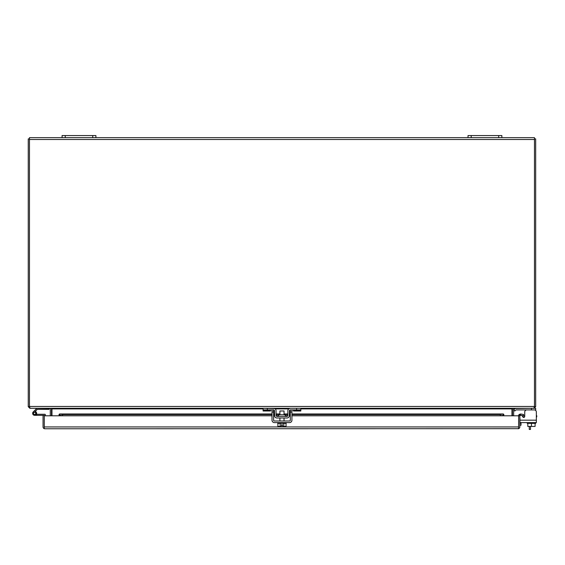 <?xml version="1.0" encoding="UTF-8"?>
<svg xmlns="http://www.w3.org/2000/svg" width="565" height="565" viewBox="0 0 565 565"><rect width="100%" height="100%" fill="white"/><g stroke="black" fill="none" stroke-linecap="round" stroke-linejoin="round"><path stroke-width="0.85" d="M32.65 413.34A1.978 1.978 0 0 1 33.293 411.878A1.978 1.978 0 0 0 34.627 415.324A1.978 1.978 0 0 0 35.207 411.447M36.372 414.272L44.896 414.272A0.424 0.424 0 0 1 45.32 414.696L45.32 415.798M36.598 414.272L36.598 415.324L44.268 415.324L44.268 426.942L44.268 415.798L272.012 415.798M36.598 415.324L34.627 415.324L36.598 415.324M35.687 413.552L35.687 413.128A0.848 0.848 0 0 0 34.839 412.288L34.416 412.288A0.848 0.848 0 0 0 33.568 413.128L33.568 413.552A0.848 0.848 0 0 0 34.416 414.399L34.839 414.399A0.848 0.848 0 0 0 35.687 413.552M33.293 411.878L36.873 408.304M49.056 408.304L49.056 409.35L37.304 409.35L34.373 412.288M35.687 413.34L36.605 413.34M521.883 415.43L522.872 416.963A1.017 1.017 0 0 0 524.617 416.885L522.823 416.885M536.347 415.699L536.75 415.699L536.75 416.885L536.347 416.885M524.737 415.699L524.737 416.412A1.017 1.017 0 0 1 522.872 416.963A1.017 1.017 0 0 0 524.737 416.412L524.737 412.019L524.737 415.699L522.795 415.699A2.959 2.959 0 0 0 522.109 415.784M519.934 417.895L519.934 422.606L536.347 422.606L536.347 420.183L519.934 420.183L519.934 417.895A2.959 2.959 0 0 0 519.835 418.665M519.835 423.093L521.022 423.093L521.022 422.606M521.022 423.093L521.022 425.205L519.835 425.205M44.268 426.985L44.268 428.666L44.875 428.771L44.268 428.666A1.829 1.829 0 0 1 43.053 426.942L43.053 415.324M44.875 428.771L518.621 428.666A1.829 1.829 0 0 0 519.835 426.942L519.835 415.798L518.621 415.798L518.614 426.985M518.006 428.771L518.614 428.666L518.614 415.798L503.818 415.798L503.818 414.392L503.217 413.997L503.818 414.392M518.621 428.666L518.621 426.942M44.268 428.666L44.268 426.942L518.614 426.942M272.012 415.699L62.588 415.699L59.671 415.197L59.671 413.997L59.071 414.392L59.071 415.332L59.071 414.392L59.671 413.997L62.588 414.505L272.012 414.505M518.621 415.798A1.829 1.829 0 0 1 519.27 414.392L520.761 413.997L523.635 414.505L523.423 415.699L520.054 415.332A0.607 0.607 0 0 0 519.835 415.798M59.071 415.332L59.671 415.197L59.071 415.798M500.293 414.505L500.293 415.699L503.818 415.332L503.217 415.197L503.217 413.997L500.293 414.505L291.928 414.505M273.615 414.505L274.505 414.505M276.115 414.505L279.901 414.505M284.033 414.505L287.818 414.505M289.428 414.505L290.318 414.505M519.27 414.392L520.054 415.332M520.761 413.997L520.549 415.197M62.588 415.699L62.588 414.505M500.293 415.699L291.928 415.699M290.318 415.699L289.407 415.699M287.79 415.699L285.269 415.699M278.672 415.699L276.144 415.699M274.526 415.699L273.615 415.699M534.469 139.499L534.469 137.669L501.854 137.669L501.854 135.558L468.025 135.558L468.025 137.669L95.909 137.669L95.909 135.558L62.079 135.558L62.079 137.669L29.465 137.669L29.465 139.499L534.469 139.499L534.469 406.736L535.669 406.729A1.829 1.829 0 0 0 535.684 406.475L535.684 138.891L534.469 138.891M534.172 408.114L535.669 406.729M534.2 408.269L512.469 408.537A1.829 1.829 0 0 0 512.427 408.912L512.427 415.798M533.854 408.29L535.684 408.304L535.684 410.487M513.642 415.798L513.642 408.912A0.607 0.607 0 0 1 513.656 408.785M29.465 139.499L29.465 406.729L28.264 406.729A1.829 1.829 0 0 1 28.25 406.475L28.25 138.891L29.465 138.891M534.469 406.729L533.755 408.304L30.178 408.304L29.465 406.729M513.359 408.304L512.469 408.523M51.966 415.798L51.966 408.785L50.575 408.304M511.968 408.785L511.968 415.798M28.264 406.729L29.761 408.114M51.507 415.798L51.507 408.912A1.829 1.829 0 0 0 51.471 408.537L29.733 408.269M50.278 408.785A0.607 0.607 0 0 1 50.292 408.912L50.292 415.798M284.033 414.759L284.033 410.981L279.901 410.981L279.901 414.759M283.807 423.362L283.807 426.427L286.045 426.427L286.045 423.362M277.888 423.362L277.888 426.427L280.127 426.427L280.127 423.362M283.807 426.427L282.542 426.427L282.542 424.816L281.391 424.816L281.391 426.427L280.127 426.427M277.74 422.606L277.74 423.362L286.194 423.362L286.194 422.606M527.816 423.362L527.816 426.427L531.453 426.427L531.453 423.362M535.09 423.362L535.09 426.427L531.453 426.427M535.684 422.606L535.684 423.362L527.23 423.362L527.23 422.606M62.079 137.669L65.25 137.669L65.25 135.558M92.738 135.558L92.738 137.669L65.25 137.669M92.738 137.669L95.909 137.669M468.025 137.669L471.196 137.669L471.196 135.558M498.683 135.558L498.683 137.669L471.196 137.669M498.683 137.669L501.854 137.669M530.493 426.427L530.493 429.442L529.271 429.442L529.271 426.427M285.269 416.37L285.269 414.759L278.672 414.759L278.672 416.37M274.442 410.706L273.63 409.908A0.812 0.812 0 0 1 274.442 410.706L274.724 416.518M274.724 408.566L263.099 408.304L263.099 409.908L273.63 409.908M270.494 409.908L270.494 410.995L263.099 410.995L263.099 409.908M289.209 408.566L290.304 408.304A2.415 2.415 0 0 0 287.889 410.677L287.804 415.572A0.812 0.812 0 0 1 286.992 416.37L276.942 416.37A0.812 0.812 0 0 1 276.13 415.572L276.045 410.677A2.415 2.415 0 0 0 273.63 408.304M289.209 416.518L289.492 410.706L290.304 409.908L300.834 409.908L300.834 408.304L296.604 408.304L296.604 409.908M274.526 415.6A2.415 2.415 0 0 0 276.942 417.98L286.992 417.98A2.415 2.415 0 0 0 289.407 415.6M290.304 408.304L296.604 408.304M300.834 409.908L300.834 410.995L293.44 410.995L293.44 409.908M289.492 410.706A0.812 0.812 0 0 1 290.304 409.908L290.318 420.183A0.812 0.812 0 0 1 289.506 420.996L274.428 420.996A0.812 0.812 0 0 1 273.615 420.183L273.615 409.908M516.262 408.304A2.415 2.415 0 0 0 514.553 409.011L513.698 409.865L514.553 409.011L513.698 409.865L514.835 410.995L515.69 410.148A0.812 0.812 0 0 1 516.262 409.908L535.684 409.908M515.69 410.148A0.812 0.812 0 0 1 516.262 409.908A0.812 0.812 0 0 0 515.69 410.148A0.812 0.812 0 0 1 516.262 409.908A0.812 0.812 0 0 0 515.69 410.148A0.812 0.812 0 0 1 516.262 409.908M513.698 409.865L514.553 409.011M291.928 409.908L291.928 420.183A2.415 2.415 0 0 1 289.506 422.606L274.428 422.606A2.415 2.415 0 0 1 272.012 420.183L272.012 409.908M524.737 412.019A2.112 2.112 0 0 1 526.855 409.908M519.934 415.861A1.017 1.017 0 0 1 520.125 415.275M534.229 409.908A2.112 2.112 0 0 1 536.347 412.019L536.347 420.183M524.617 416.885A1.017 1.017 0 0 1 522.872 416.963A1.017 1.017 0 0 0 524.617 416.885A1.017 1.017 0 0 1 523.72 417.429M59.671 413.997L272.012 413.997M273.615 413.997L274.498 413.997M276.101 413.997L279.901 413.997M284.033 413.997L287.832 413.997M289.435 413.997L290.318 413.997M291.928 413.997L503.217 413.997M273.615 415.798L274.534 415.798M276.165 415.798L278.672 415.798M285.269 415.798L287.769 415.798M289.4 415.798L290.318 415.798M291.928 415.798L503.818 415.798M534.469 406.475L29.465 406.475M511.968 408.912L300.834 408.912M288.701 408.912L275.233 408.912M263.099 408.912L51.966 408.912M270.494 410.148L263.099 410.148M267.33 408.304L267.33 409.908M293.44 410.148L300.834 410.148M531.453 408.304L531.453 409.908M273.615 412.019L272.012 412.019M291.928 412.019L290.318 412.019M503.337 413.968L291.928 413.968M290.318 413.968L289.435 413.968M287.832 413.968L284.033 413.968M279.901 413.968L276.101 413.968M274.498 413.968L273.615 413.968M272.012 413.968L59.551 413.968M279.901 420.996L279.901 417.98M284.033 420.996L284.033 417.98"/></g></svg>
